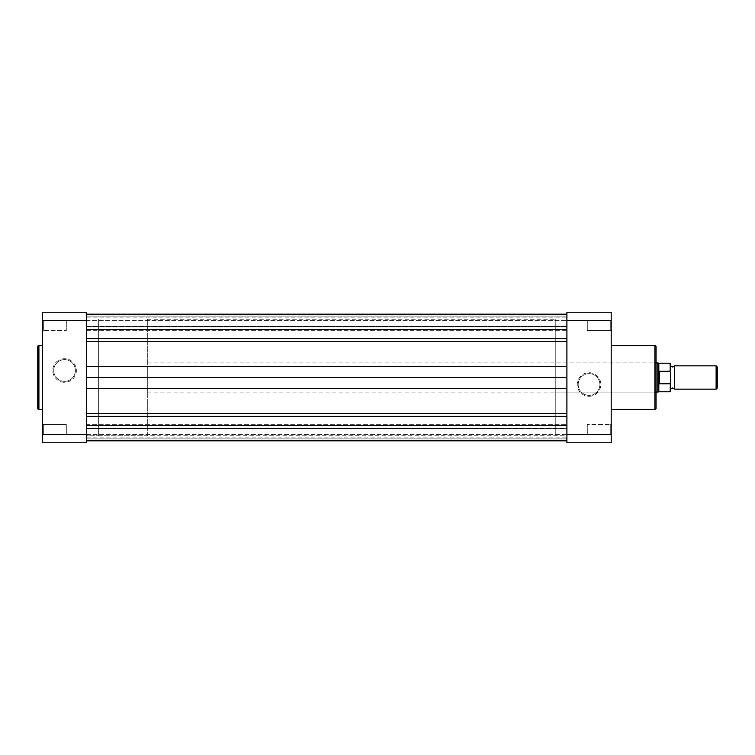 <?xml version="1.0" encoding="UTF-8"?>
<svg xmlns="http://www.w3.org/2000/svg" width="755" height="755" viewBox="0 0 755 755"><rect width="100%" height="100%" fill="white"/><g stroke="black" fill="none" stroke-linecap="round" stroke-linejoin="round"><path stroke-width="0.57" stroke-dasharray="3.77 2.83" d="M147.31 435.777L147.31 319.223L147.31 435.777L98.358 435.777L98.358 319.223L98.358 435.777L98.358 319.223L98.358 435.777L86.702 435.777L86.702 319.223L86.702 435.777L566.901 435.777L566.901 319.223L566.901 435.777L566.901 319.223L566.901 435.777L555.246 435.777L555.246 319.223L555.246 435.777M147.31 319.223L555.246 319.223M86.702 434.436L566.901 434.436L566.901 424.291L566.901 434.436L566.901 424.291L566.901 434.436L86.702 434.436L86.702 424.291L566.901 424.291L86.702 424.291L86.702 434.436M86.702 330.709L566.901 330.709L566.901 320.564L566.901 330.709L566.901 320.564L566.901 330.709L86.702 330.709L86.702 320.564L566.901 320.564L86.702 320.564L86.702 330.709M86.702 440.439L86.702 416.382L86.702 440.439L86.702 428.066L86.702 438.91L86.702 428.491L566.901 428.491L566.901 438.91L566.901 428.066L86.702 428.491L566.901 428.066L566.901 428.746L566.901 428.066L86.702 428.066L86.702 428.746L566.901 428.746L566.901 440.439L566.901 428.746L86.702 428.746L86.702 440.439L566.901 440.439L566.901 388.325L566.901 440.439M566.901 326.254L566.901 316.09L566.901 326.934L86.702 326.934L566.901 326.934L566.901 314.561L566.901 366.675L566.901 314.561L566.901 326.254L86.702 326.254L86.702 326.934L86.702 316.09L86.702 326.509L566.901 326.509L86.702 326.934L86.702 326.254L566.901 326.254M86.702 413.391L86.702 388.325L86.702 413.391L566.901 413.391M566.901 377.5L566.901 388.325L566.901 366.675L566.901 377.5L86.702 377.5L86.702 388.325L566.901 388.325M86.702 366.675L86.702 341.609L86.702 366.675L566.901 366.675M86.702 341.609L86.702 314.561L86.702 341.609L566.901 341.609M566.901 314.184L566.901 316.09L566.901 314.184M86.702 314.184L86.702 316.09L566.901 316.09L86.702 316.09L86.702 314.184M86.702 377.5L86.702 388.325M566.901 440.816L566.901 438.91L566.901 440.816M86.702 440.816L86.702 438.91L566.901 438.91L86.702 438.91L86.702 440.816M43.346 434.257L42.412 435.191L42.412 423.536L42.412 435.191L42.412 423.536L42.412 435.191L43.346 434.257L43.346 424.47L42.412 423.536L43.346 424.47L43.346 434.257L43.346 424.47L43.346 434.257L66.308 434.257L43.346 434.257M43.346 330.53L42.412 331.464L42.412 319.809L42.412 331.464L42.412 319.809L42.412 331.464L43.346 330.53L43.346 320.743L42.412 319.809L43.346 320.743L43.346 330.53L43.346 320.743L43.346 330.53L66.308 330.53L43.346 330.53M64.553 358.719A11.787 11.787 0 0 0 52.765 370.507A11.787 11.787 0 0 0 64.553 382.294A11.787 11.787 0 0 0 76.349 370.507A11.787 11.787 0 0 0 64.553 358.719M64.553 381.36A10.853 10.853 0 0 1 53.699 370.507A10.853 10.853 0 0 1 64.553 359.654A10.853 10.853 0 0 1 75.415 370.507A10.853 10.853 0 0 1 64.553 381.36A10.853 10.853 0 0 1 53.699 370.507A10.853 10.853 0 0 1 64.553 359.654A10.853 10.853 0 0 1 75.415 370.507A10.853 10.853 0 0 1 64.553 381.36M66.308 320.743L43.346 320.743L66.308 320.743L66.308 330.53L66.308 320.743M66.308 424.47L43.346 424.47L66.308 424.47L66.308 434.257L66.308 424.47M42.412 409.436L42.412 345.564L42.412 409.436M86.702 435.777L86.702 319.223L86.702 435.777M86.702 434.587L86.702 442.77L42.412 442.77L42.412 320.413L86.702 320.413L86.702 434.587L42.412 434.587M42.412 320.413L42.412 312.23L86.702 312.23L86.702 320.413M610.257 320.743L611.191 319.809L611.191 331.464L611.191 319.809L611.191 331.464L611.191 319.809L610.257 320.743L610.257 330.53L611.191 331.464L610.257 330.53L610.257 320.743L610.257 330.53L610.257 320.743L587.296 320.743L610.257 320.743M610.257 424.47L611.191 423.536L611.191 435.191L611.191 423.536L611.191 435.191L611.191 423.536L610.257 424.47L610.257 434.257L611.191 435.191L610.257 434.257L610.257 424.47L610.257 434.257L610.257 424.47L587.296 424.47L610.257 424.47M589.042 396.281A11.787 11.787 0 0 0 600.829 384.493A11.787 11.787 0 0 0 589.042 372.706A11.787 11.787 0 0 0 577.254 384.493A11.787 11.787 0 0 0 589.042 396.281M589.042 373.64A10.853 10.853 0 0 1 599.904 384.493A10.853 10.853 0 0 1 589.042 395.346A10.853 10.853 0 0 1 578.188 384.493A10.853 10.853 0 0 1 589.042 373.64A10.853 10.853 0 0 1 599.904 384.493A10.853 10.853 0 0 1 589.042 395.346A10.853 10.853 0 0 1 578.188 384.493A10.853 10.853 0 0 1 589.042 373.64M655.123 362.928L656.057 361.994L656.057 393.006L656.057 361.994L656.057 393.006L655.123 392.072L655.123 362.928L655.123 392.072L555.246 392.072L555.246 362.928L655.123 362.928M587.296 434.257L610.257 434.257L587.296 434.257L587.296 424.47L587.296 434.257M587.296 330.53L610.257 330.53L587.296 330.53L587.296 320.743L587.296 330.53M611.191 345.564L611.191 409.436L611.191 345.564M611.191 434.587L566.901 434.587L566.901 442.77L611.191 442.77L611.191 312.23L566.901 312.23L566.901 320.413L611.191 320.413M566.901 434.587L566.901 320.413M555.246 362.928L555.246 392.072M674.706 389.155L674.706 365.845M716.117 365.845L716.117 389.155M717.25 388.023L717.25 366.977M670.629 377.5L670.629 389.155L670.629 377.5M670.629 391.307L670.629 382.634L670.166 383.785L658.973 383.663L657.813 377.5L657.813 362.928M670.629 382.634L670.629 363.693M659.323 383.785L659.323 371.215L670.166 371.215L670.629 372.366M658.973 383.663L659.323 371.215M657.813 392.072L657.813 377.5L658.973 371.337M658.822 371.809L658.822 363.221M658.822 391.779L658.822 383.191M147.31 377.5L147.31 392.072L147.31 377.5M86.702 437.862L566.901 437.862M86.702 437.9L566.901 437.9M86.702 317.138L566.901 317.138M86.702 317.1L566.901 317.1M86.702 329.501L566.901 329.501M86.702 338.618L566.901 338.618M86.702 416.382L566.901 416.382M86.702 425.537L566.901 425.537M38.911 409.436L38.911 345.564M654.896 345.564L654.896 409.436M670.166 363.221L670.166 371.215M670.166 383.785L670.166 391.779M86.702 314.561L566.901 314.561M147.31 362.928L656.057 362.928M147.31 392.072L656.057 392.072"/><path stroke-width="1.13" d="M86.702 440.439L566.901 440.439M86.702 377.5L566.901 377.5M86.702 314.184L566.901 314.184M86.702 440.816L566.901 440.816M37.75 408.266L37.75 346.734A1.161 1.161 0 0 1 38.911 345.564L38.911 409.436A1.161 1.161 0 0 1 37.75 408.266L37.75 346.734M42.412 345.564L38.911 345.564M42.412 409.436L38.911 409.436M42.412 434.587L42.412 442.77L86.702 442.77L86.702 312.23L42.412 312.23L42.412 434.587L86.702 434.587M86.702 320.413L42.412 320.413M656.057 346.734L656.057 408.266A1.161 1.161 0 0 1 654.896 409.436L654.896 345.564A1.161 1.161 0 0 1 656.057 346.734L656.057 361.994M611.191 409.436L654.896 409.436M611.191 345.564L654.896 345.564M611.191 434.587L611.191 442.77L566.901 442.77L566.901 434.587L611.191 434.587L611.191 320.413L566.901 320.413L566.901 434.587M566.901 320.413L566.901 312.23L611.191 312.23L611.191 320.413M656.057 408.266L656.057 393.006M670.629 365.845L672.667 367.015L674.706 365.845L674.706 389.155L672.667 387.985L670.629 389.155M716.117 365.845L717.25 366.977L717.25 388.023L716.117 389.155L716.117 365.845L674.706 365.845M656.057 362.928L657.813 362.928L657.813 377.5L658.973 371.337L670.166 371.215L670.166 363.221L670.166 371.215M670.166 383.785L659.323 383.785L658.822 383.191L658.822 391.779L670.166 391.779L670.629 372.366M670.629 382.634L670.166 391.779M658.822 383.191L657.813 377.5L657.813 392.072L658.822 391.779M658.973 383.663L658.973 371.337M659.323 383.785L659.323 371.215M670.166 363.221L658.822 363.221L658.822 371.809M86.702 425.499L566.901 425.499M86.702 416.382L566.901 416.382M86.702 413.391L566.901 413.391M86.702 388.325L566.901 388.325M86.702 366.675L566.901 366.675M86.702 341.609L566.901 341.609M86.702 338.618L566.901 338.618M86.702 329.463L566.901 329.463M86.702 314.561L566.901 314.561M658.822 363.221L657.813 362.928M656.057 392.072L657.813 392.072M674.706 389.155L716.117 389.155"/></g></svg>
